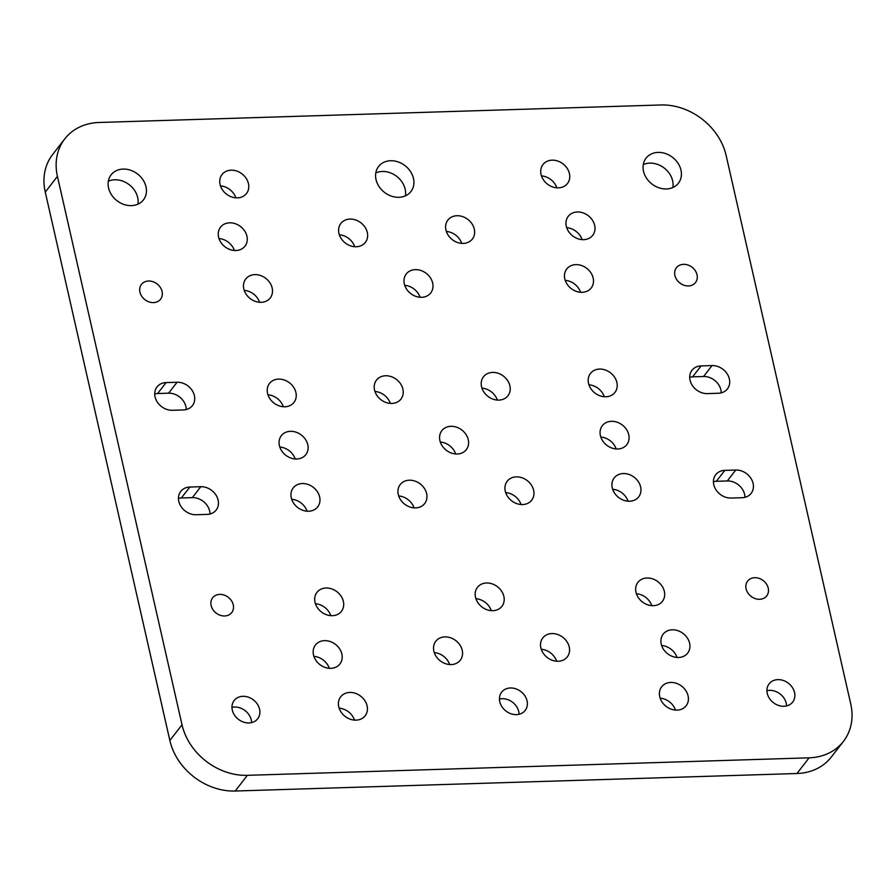 <?xml version="1.0" encoding="UTF-8"?>
<svg xmlns="http://www.w3.org/2000/svg" width="896" height="896" viewBox="0 0 896 896"><rect width="100%" height="100%" fill="white"/><g stroke="black" fill="none" stroke-linecap="round" stroke-linejoin="round"><path stroke-width="1.34" d="M796.936 773.517A58.43 48.16 37.8 0 0 831.242 757.098L843.405 741.418A58.43 48.16 -142.2 0 1 809.11 757.826L796.936 773.517L235.211 791.022L247.386 775.331A58.43 48.16 -142.2 0 1 182.022 724.774L169.848 740.466A58.43 48.16 37.8 0 0 235.211 791.022M169.848 740.466L45.259 192.069L57.434 176.378A58.43 48.16 -142.2 0 1 64.758 138.902A58.43 48.16 -142.2 0 1 99.064 122.483L660.789 104.978A58.43 48.16 -142.2 0 1 726.152 155.534L850.741 703.931A58.43 48.16 -142.2 0 1 843.405 741.418M64.758 138.902L52.595 154.582A58.43 48.16 37.8 0 0 45.259 192.069M216.787 613.547A12.074 9.957 37.8 0 0 215.443 612.506M680.557 283.494A12.074 9.957 37.8 0 0 679.213 282.453M751.755 596.87A12.074 9.957 37.8 0 0 750.411 595.818M145.589 300.182A12.074 9.957 37.8 0 0 144.245 299.13M556.651 661.203A15.49 12.757 37.8 0 0 541.274 649.286M461.72 243.387A15.49 12.757 37.8 0 0 446.354 231.459M354.726 246.714A15.49 12.757 37.8 0 0 339.349 234.797M329.28 668.293A15.49 12.757 37.8 0 0 313.914 656.365M582.086 239.635A15.49 12.757 37.8 0 0 566.72 227.707M259.594 302.288A15.49 12.757 37.8 0 0 244.227 290.36M556.853 187.824A15.49 12.757 37.8 0 0 541.475 175.896M354.525 720.104A15.49 12.757 37.8 0 0 339.147 708.176M651.773 605.64A15.49 12.757 37.8 0 0 636.406 593.712M295.198 458.965A15.49 12.757 37.8 0 0 279.821 447.037M604.307 396.726A15.49 12.757 37.8 0 0 588.941 384.81M628.04 501.189A15.49 12.757 37.8 0 0 612.674 489.261M414.053 507.864A15.49 12.757 37.8 0 0 398.686 495.936M455.683 453.958A15.49 12.757 37.8 0 0 440.317 442.042M497.314 400.064A15.49 12.757 37.8 0 0 481.947 388.136M521.046 504.526A15.49 12.757 37.8 0 0 505.68 492.598M390.32 403.402A15.49 12.757 37.8 0 0 374.954 391.474M616.179 448.963A15.49 12.757 37.8 0 0 600.802 437.035M283.326 406.739A15.49 12.757 37.8 0 0 267.96 394.811M307.059 511.19A15.49 12.757 37.8 0 0 291.693 499.274M330.792 615.653A15.49 12.757 37.8 0 0 315.426 603.725M675.506 710.102A15.49 12.757 37.8 0 0 660.139 698.174M580.574 292.275A15.49 12.757 37.8 0 0 565.208 280.347M235.861 197.826A15.49 12.757 37.8 0 0 220.494 185.898M234.36 250.477A15.49 12.757 37.8 0 0 218.982 238.549M677.018 657.451A15.49 12.757 37.8 0 0 661.64 645.523M420.09 297.282A15.49 12.757 37.8 0 0 404.712 285.354M491.288 610.646A15.49 12.757 37.8 0 0 475.91 598.718M449.646 664.541A15.49 12.757 37.8 0 0 434.28 652.613M57.434 176.378L182.022 724.774M247.386 775.331L809.11 757.826M462.224 650.294A15.49 12.757 -142.2 0 1 460.286 660.229A15.49 12.757 -142.2 0 1 440.227 660.822A15.49 12.757 -142.2 0 1 435.814 641.245A15.49 12.757 -142.2 0 1 450.587 637.784A15.49 12.757 -142.2 0 1 462.224 650.294M503.866 596.4A15.49 12.757 -142.2 0 1 501.917 606.334A15.49 12.757 -142.2 0 1 481.858 606.917A15.49 12.757 -142.2 0 1 477.445 587.35A15.49 12.757 -142.2 0 1 492.218 583.89A15.49 12.757 -142.2 0 1 503.866 596.4M432.667 283.024A15.49 12.757 -142.2 0 1 430.718 292.958A15.49 12.757 -142.2 0 1 410.67 293.552A15.49 12.757 -142.2 0 1 406.258 273.974A15.49 12.757 -142.2 0 1 421.019 270.525A15.49 12.757 -142.2 0 1 432.667 283.024M689.595 643.205A15.49 12.757 -142.2 0 1 687.646 653.139A15.49 12.757 -142.2 0 1 667.598 653.733A15.49 12.757 -142.2 0 1 663.186 634.155A15.49 12.757 -142.2 0 1 677.947 630.694A15.49 12.757 -142.2 0 1 689.595 643.205M246.938 236.219A15.49 12.757 -142.2 0 1 244.989 246.154A15.49 12.757 -142.2 0 1 224.93 246.747A15.49 12.757 -142.2 0 1 220.528 227.17A15.49 12.757 -142.2 0 1 235.29 223.709A15.49 12.757 -142.2 0 1 246.938 236.219M248.438 183.579A15.49 12.757 -142.2 0 1 246.501 193.514A15.49 12.757 -142.2 0 1 226.442 194.107A15.49 12.757 -142.2 0 1 222.029 174.53A15.49 12.757 -142.2 0 1 236.802 171.069A15.49 12.757 -142.2 0 1 248.438 183.579M593.152 278.029A15.49 12.757 -142.2 0 1 591.214 287.963A15.49 12.757 -142.2 0 1 571.155 288.546A15.49 12.757 -142.2 0 1 566.742 268.979A15.49 12.757 -142.2 0 1 581.515 265.518A15.49 12.757 -142.2 0 1 593.152 278.029M688.083 695.845A15.49 12.757 -142.2 0 1 686.146 705.779A15.49 12.757 -142.2 0 1 666.086 706.373A15.49 12.757 -142.2 0 1 661.674 686.795A15.49 12.757 -142.2 0 1 676.435 683.334A15.49 12.757 -142.2 0 1 688.083 695.845M343.37 601.395A15.49 12.757 -142.2 0 1 341.432 611.33A15.49 12.757 -142.2 0 1 321.373 611.923A15.49 12.757 -142.2 0 1 316.96 592.346A15.49 12.757 -142.2 0 1 331.722 588.896A15.49 12.757 -142.2 0 1 343.37 601.395M319.637 496.944A15.49 12.757 -142.2 0 1 317.699 506.878A15.49 12.757 -142.2 0 1 297.64 507.472A15.49 12.757 -142.2 0 1 293.227 487.894A15.49 12.757 -142.2 0 1 307.989 484.434A15.49 12.757 -142.2 0 1 319.637 496.944M295.904 392.493A15.49 12.757 -142.2 0 1 293.966 402.427A15.49 12.757 -142.2 0 1 273.907 403.01A15.49 12.757 -142.2 0 1 269.494 383.443A15.49 12.757 -142.2 0 1 284.256 379.982A15.49 12.757 -142.2 0 1 295.904 392.493M628.757 434.706A15.49 12.757 -142.2 0 1 626.808 444.64A15.49 12.757 -142.2 0 1 606.76 445.234A15.49 12.757 -142.2 0 1 602.347 425.656A15.49 12.757 -142.2 0 1 617.109 422.195A15.49 12.757 -142.2 0 1 628.757 434.706M402.898 389.155A15.49 12.757 -142.2 0 1 400.96 399.09A15.49 12.757 -142.2 0 1 380.901 399.683A15.49 12.757 -142.2 0 1 376.488 380.106A15.49 12.757 -142.2 0 1 391.261 376.645A15.49 12.757 -142.2 0 1 402.898 389.155M533.624 490.269A15.49 12.757 -142.2 0 1 531.686 500.203A15.49 12.757 -142.2 0 1 511.627 500.797A15.49 12.757 -142.2 0 1 507.214 481.219A15.49 12.757 -142.2 0 1 521.987 477.758A15.49 12.757 -142.2 0 1 533.624 490.269M509.891 385.818A15.49 12.757 -142.2 0 1 507.954 395.752A15.49 12.757 -142.2 0 1 487.894 396.346A15.49 12.757 -142.2 0 1 483.482 376.768A15.49 12.757 -142.2 0 1 498.254 373.307A15.49 12.757 -142.2 0 1 509.891 385.818M468.261 439.712A15.49 12.757 -142.2 0 1 466.323 449.646A15.49 12.757 -142.2 0 1 446.264 450.24A15.49 12.757 -142.2 0 1 441.851 430.662A15.49 12.757 -142.2 0 1 456.624 427.202A15.49 12.757 -142.2 0 1 468.261 439.712M426.63 493.606A15.49 12.757 -142.2 0 1 424.693 503.541A15.49 12.757 -142.2 0 1 404.634 504.134A15.49 12.757 -142.2 0 1 400.221 484.557A15.49 12.757 -142.2 0 1 414.982 481.096A15.49 12.757 -142.2 0 1 426.63 493.606M640.618 486.942A15.49 12.757 -142.2 0 1 638.68 496.877A15.49 12.757 -142.2 0 1 618.621 497.459A15.49 12.757 -142.2 0 1 614.208 477.893A15.49 12.757 -142.2 0 1 628.981 474.432A15.49 12.757 -142.2 0 1 640.618 486.942M616.885 382.48A15.49 12.757 -142.2 0 1 614.947 392.414A15.49 12.757 -142.2 0 1 594.888 393.008A15.49 12.757 -142.2 0 1 590.475 373.43A15.49 12.757 -142.2 0 1 605.248 369.97A15.49 12.757 -142.2 0 1 616.885 382.48M307.776 444.718A15.49 12.757 -142.2 0 1 305.827 454.653A15.49 12.757 -142.2 0 1 285.768 455.246A15.49 12.757 -142.2 0 1 281.355 435.669A15.49 12.757 -142.2 0 1 296.128 432.208A15.49 12.757 -142.2 0 1 307.776 444.718M664.35 591.394A15.49 12.757 -142.2 0 1 662.413 601.328A15.49 12.757 -142.2 0 1 642.354 601.922A15.49 12.757 -142.2 0 1 637.941 582.344A15.49 12.757 -142.2 0 1 652.714 578.883A15.49 12.757 -142.2 0 1 664.35 591.394M367.102 705.858A15.49 12.757 -142.2 0 1 365.154 715.792A15.49 12.757 -142.2 0 1 345.106 716.386A15.49 12.757 -142.2 0 1 340.693 696.808A15.49 12.757 -142.2 0 1 355.454 693.347A15.49 12.757 -142.2 0 1 367.102 705.858M569.43 173.566A15.49 12.757 -142.2 0 1 567.482 183.501A15.49 12.757 -142.2 0 1 547.422 184.094A15.49 12.757 -142.2 0 1 543.01 164.517A15.49 12.757 -142.2 0 1 557.782 161.056A15.49 12.757 -142.2 0 1 569.43 173.566M272.171 288.03A15.49 12.757 -142.2 0 1 270.234 297.965A15.49 12.757 -142.2 0 1 250.174 298.558A15.49 12.757 -142.2 0 1 245.762 278.981A15.49 12.757 -142.2 0 1 260.534 275.52A15.49 12.757 -142.2 0 1 272.171 288.03M594.664 225.378A15.49 12.757 -142.2 0 1 592.726 235.312A15.49 12.757 -142.2 0 1 572.667 235.906A15.49 12.757 -142.2 0 1 568.254 216.328A15.49 12.757 -142.2 0 1 583.016 212.867A15.49 12.757 -142.2 0 1 594.664 225.378M341.858 654.046A15.49 12.757 -142.2 0 1 339.92 663.981A15.49 12.757 -142.2 0 1 319.861 664.574A15.49 12.757 -142.2 0 1 315.448 644.997A15.49 12.757 -142.2 0 1 330.221 641.536A15.49 12.757 -142.2 0 1 341.858 654.046M367.304 232.467A15.49 12.757 -142.2 0 1 365.355 242.402A15.49 12.757 -142.2 0 1 345.307 242.995A15.49 12.757 -142.2 0 1 340.894 223.418A15.49 12.757 -142.2 0 1 355.656 219.957A15.49 12.757 -142.2 0 1 367.304 232.467M474.298 229.13A15.49 12.757 -142.2 0 1 472.349 239.064A15.49 12.757 -142.2 0 1 452.301 239.658A15.49 12.757 -142.2 0 1 447.888 220.08A15.49 12.757 -142.2 0 1 462.65 216.619A15.49 12.757 -142.2 0 1 474.298 229.13M569.229 646.957A15.49 12.757 -142.2 0 1 567.28 656.891A15.49 12.757 -142.2 0 1 547.221 657.485A15.49 12.757 -142.2 0 1 542.808 637.907A15.49 12.757 -142.2 0 1 557.581 634.446A15.49 12.757 -142.2 0 1 569.229 646.957M162.064 291.469A12.074 9.957 -142.2 0 1 160.541 299.219A12.074 9.957 -142.2 0 1 144.906 299.678A12.074 9.957 -142.2 0 1 141.456 284.413A12.074 9.957 -142.2 0 1 152.981 281.714A12.074 9.957 -142.2 0 1 162.064 291.469M768.23 588.157A12.074 9.957 -142.2 0 1 766.707 595.907A12.074 9.957 -142.2 0 1 751.072 596.366A12.074 9.957 -142.2 0 1 747.622 581.101A12.074 9.957 -142.2 0 1 759.147 578.402A12.074 9.957 -142.2 0 1 768.23 588.157M697.032 274.792A12.074 9.957 -142.2 0 1 695.52 282.531A12.074 9.957 -142.2 0 1 679.874 283.002A12.074 9.957 -142.2 0 1 676.435 267.725A12.074 9.957 -142.2 0 1 687.949 265.026A12.074 9.957 -142.2 0 1 697.032 274.792M233.251 604.834A12.074 9.957 -142.2 0 1 231.739 612.584A12.074 9.957 -142.2 0 1 216.093 613.043A12.074 9.957 -142.2 0 1 212.654 597.778A12.074 9.957 -142.2 0 1 224.168 595.078A12.074 9.957 -142.2 0 1 233.251 604.834M413.482 178.427A20.451 16.856 -142.2 0 1 410.917 191.554A20.451 16.856 -142.2 0 1 384.429 192.338A20.451 16.856 -142.2 0 1 378.594 166.477A20.451 16.856 -142.2 0 1 398.104 161.907A20.451 16.856 -142.2 0 1 413.482 178.427M680.971 170.094A20.451 16.856 -142.2 0 1 678.406 183.21A20.451 16.856 -142.2 0 1 651.907 183.994A20.451 16.856 -142.2 0 1 646.083 158.144A20.451 16.856 -142.2 0 1 665.582 153.574A20.451 16.856 -142.2 0 1 680.971 170.094M145.992 186.771A20.451 16.856 -142.2 0 1 143.427 199.886A20.451 16.856 -142.2 0 1 116.939 200.67A20.451 16.856 -142.2 0 1 111.115 174.821A20.451 16.856 -142.2 0 1 130.614 170.251A20.451 16.856 -142.2 0 1 145.992 186.771M527.061 700.874A14.896 12.275 -142.2 0 1 525.19 710.427A14.896 12.275 -142.2 0 1 505.893 710.998A14.896 12.275 -142.2 0 1 501.648 692.16A14.896 12.275 -142.2 0 1 515.85 688.834A14.896 12.275 -142.2 0 1 527.061 700.874M259.571 709.206A14.896 12.275 -142.2 0 1 257.701 718.771A14.896 12.275 -142.2 0 1 238.403 719.331A14.896 12.275 -142.2 0 1 234.158 700.504A14.896 12.275 -142.2 0 1 248.371 697.166A14.896 12.275 -142.2 0 1 259.571 709.206M794.539 692.53A14.896 12.275 -142.2 0 1 792.669 702.094A14.896 12.275 -142.2 0 1 773.371 702.654A14.896 12.275 -142.2 0 1 769.126 683.827A14.896 12.275 -142.2 0 1 783.339 680.49A14.896 12.275 -142.2 0 1 794.539 692.53M707.37 393.602A15.49 12.757 -142.2 0 1 692.317 385.448A15.49 12.757 -142.2 0 1 691.992 370.272A15.49 12.757 -142.2 0 1 701.075 365.915L712.04 365.579A15.49 12.757 -142.2 0 1 727.093 373.722A15.49 12.757 -142.2 0 1 727.429 388.909A15.49 12.757 -142.2 0 1 718.334 393.254L707.37 393.602M166.107 382.592L177.072 382.256A15.49 12.757 -142.2 0 1 192.125 390.398A15.49 12.757 -142.2 0 1 192.45 405.586A15.49 12.757 -142.2 0 1 183.366 409.931L172.39 410.278A15.49 12.757 -142.2 0 1 157.349 402.136A15.49 12.757 -142.2 0 1 157.013 386.949A15.49 12.757 -142.2 0 1 166.107 382.592L157.629 393.523A15.49 12.757 37.8 0 0 154.728 393.926M731.102 498.053A15.49 12.757 -142.2 0 1 716.05 489.91A15.49 12.757 -142.2 0 1 715.725 474.723A15.49 12.757 -142.2 0 1 724.808 470.378L735.773 470.03A15.49 12.757 -142.2 0 1 750.826 478.184A15.49 12.757 -142.2 0 1 751.15 493.36A15.49 12.757 -142.2 0 1 742.067 497.717L731.102 498.053M189.84 487.054L200.805 486.707A15.49 12.757 -142.2 0 1 215.846 494.861A15.49 12.757 -142.2 0 1 216.182 510.048A15.49 12.757 -142.2 0 1 207.099 514.394L196.123 514.73A15.49 12.757 -142.2 0 1 181.082 506.587A15.49 12.757 -142.2 0 1 180.746 491.4A15.49 12.757 -142.2 0 1 189.84 487.054L181.362 497.986L192.326 497.638A15.49 12.757 -142.2 0 1 209.989 513.99M178.461 498.378A15.49 12.757 -142.2 0 1 181.362 497.986M744.968 497.314A15.49 12.757 37.8 0 0 727.294 480.962L716.33 481.309A15.49 12.757 37.8 0 0 713.429 481.701M186.256 409.539A15.49 12.757 37.8 0 0 168.594 393.187L157.629 393.523M721.235 392.862A15.49 12.757 37.8 0 0 703.562 376.51L692.597 376.846A15.49 12.757 37.8 0 0 689.707 377.25M766.931 690.704A14.896 12.275 -142.2 0 1 786.229 703.248A14.896 12.275 -142.2 0 1 786.554 705.925M231.963 707.381A14.896 12.275 -142.2 0 1 251.25 719.925A14.896 12.275 -142.2 0 1 251.586 722.613M499.442 699.048A14.896 12.275 -142.2 0 1 518.739 711.592A14.896 12.275 -142.2 0 1 519.064 714.269M108.315 181.238A20.451 16.856 -142.2 0 1 137.682 197.49A20.451 16.856 -142.2 0 1 137.906 204.187M643.294 164.562A20.451 16.856 -142.2 0 1 672.65 180.813A20.451 16.856 -142.2 0 1 672.874 187.51M375.805 172.906A20.451 16.856 -142.2 0 1 405.16 189.157A20.451 16.856 -142.2 0 1 405.384 195.854M192.326 497.638L200.805 486.707M727.294 480.962L735.773 470.03M716.33 481.309L724.808 470.378M168.594 393.187L177.072 382.256M703.562 376.51L712.04 365.579M692.597 376.846L701.075 365.915"/></g></svg>
